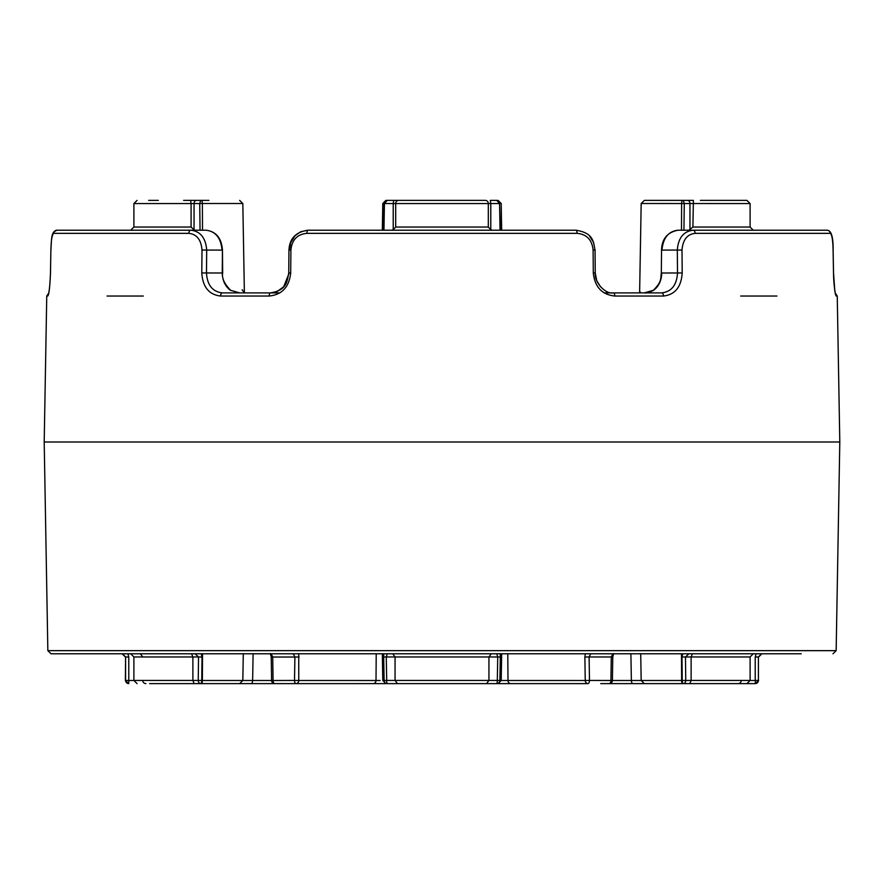 <?xml version="1.0" encoding="UTF-8"?>
<svg xmlns="http://www.w3.org/2000/svg" width="884" height="884" viewBox="0 0 884 884"><rect width="100%" height="100%" fill="white"/><g stroke="black" fill="none" stroke-linecap="round" stroke-linejoin="round"><path stroke-width="1.33" d="M801.236 653.784L51.029 653.784L47.846 650.657L836.154 650.657L832.971 653.784M669.486 683.619L700.382 683.619M585.274 653.784L584.876 657.022L589.109 656.967L589.473 680.437L612.413 680.492A3.182 3.182 0 0 1 609.231 683.619L734.372 683.619M92.356 653.784L124.268 653.784M491.272 653.784L488.94 656.967L386.264 656.967L386.695 680.437L395.06 680.437L395.06 656.967L392.728 653.784L442 653.784M188.867 653.784L179.01 653.784L195.077 653.784L198.524 656.967L192.878 656.967L191.563 653.784L130.71 653.784L133.893 656.967L192.878 656.967L192.878 680.437L198.248 680.437L198.524 656.967L202.016 657.022L201.254 653.784M295.61 653.784L387.258 653.784L386.264 656.967L383.689 657.022L383.778 653.784M92.356 230.216L56.919 230.216A3.182 3.138 90 0 0 53.78 233.343C52.101 234.26 51.15 239.829 50.907 250.05C51.692 237.034 51.217 231.785 56.919 230.216L190.889 230.216C200.469 231.332 205.74 237.962 206.69 250.106L206.491 273.012C207.221 285.101 212.514 291.731 222.348 292.902L270.57 292.902C286.913 290.074 287.013 281.775 288.748 272.99L288.946 250.073C289.521 238.536 295.886 231.917 308.03 230.216L442 230.216L391.524 230.216L393.214 229.818L395.689 227.033L488.311 227.033L488.311 203.563L395.689 203.563A3.182 2.961 -90 0 1 398.651 200.381L485.349 200.381A3.182 2.961 -90 0 1 488.311 203.563L490.786 203.563L490.786 229.818L488.311 227.033M345.5 230.216L308.03 230.216A3.182 1.094 90 0 0 306.936 233.343C297.3 234.26 291.952 239.829 290.902 250.05L290.703 272.957C289.167 287.046 281.985 294.737 269.189 296.029L220.558 296.029C208.989 294.703 202.734 287.013 201.795 272.957L201.994 250.05C201.176 239.807 196.789 234.238 188.845 233.343L53.78 233.343M148.656 200.381L158.324 200.381M183.618 200.381L190.612 200.381L191.088 203.563L194.049 203.563A3.182 2.475 -90 0 1 196.524 200.381L200.679 200.381L199.729 203.563L194.049 203.563L194.049 229.818L191.088 227.033L191.088 203.563L133.893 203.563L137.075 200.381L133.893 203.563L133.893 227.033L191.088 227.033M194.049 229.818L195.121 230.216M490.786 229.818L492.476 230.216M693.388 200.381L644.359 200.381L693.388 200.381L692.912 227.033L750.107 227.033L753.29 230.216L750.107 227.033L750.107 203.563L641.176 203.508L644.359 200.381L641.176 203.508L639.618 292.902L638.778 292.902L640.458 292.162L638.778 292.902M836.154 650.657L839.8 442L44.2 442L46.753 296.029L48.686 293.156L49.261 289.819M839.8 442L837.247 296.029L836.253 296.029C835.004 294.703 834.076 287.013 833.501 272.957L833.093 250.05C832.85 239.807 831.888 234.238 830.22 233.343A3.182 3.138 -90 0 0 827.081 230.216L688.879 230.216L692.912 227.033M830.22 233.343L695.155 233.343C687.188 234.26 682.813 239.829 682.006 250.05L682.205 272.957C681.244 287.046 674.989 294.737 663.442 296.029A3.182 1.779 -90 0 0 661.652 292.902C671.475 291.753 676.757 285.123 677.509 273.012L677.31 250.106C678.238 237.984 683.509 231.354 693.111 230.216L695.133 230.216M663.442 296.029L614.811 296.029C601.982 294.703 594.81 287.013 593.297 272.957L593.098 250.05C592.026 239.807 586.689 234.238 577.064 233.343L306.936 233.343M700.382 653.784L692.437 653.784L691.122 656.967L750.107 656.967L750.107 680.437L691.122 680.437L691.122 656.967L685.476 656.967L685.752 680.437A3.182 2.442 90 0 1 683.321 683.619A3.182 1.072 90 0 1 682.249 680.492L691.122 680.437L689.84 683.619M393.214 229.818L393.214 203.563L382.794 203.508L382.33 230.216M384.429 203.563L383.954 230.216M158.324 683.619L183.618 683.619M242.161 289.775L243.686 291.93M196.524 200.381L190.612 200.381M200.679 200.381L208.922 200.381M398.651 200.381L387.247 200.381L384.429 203.508M499.571 203.563L490.786 203.563L490.3 200.381L496.753 200.381L499.571 203.508L500.046 230.216M382.794 203.508L385.976 200.381L387.247 200.381M700.382 200.381L746.925 200.381L750.107 203.563L750.107 227.033M735.775 200.381L738.074 200.381M725.676 200.381L737.532 200.381M229.276 653.784L271.145 653.784L272.714 656.967L273.068 680.437A3.182 1.702 90 0 0 274.769 683.619L296.007 683.619A3.182 2.751 -90 0 0 298.759 680.492L380.131 680.503M274.769 683.619A3.182 3.182 0 0 1 271.587 680.525L294.527 680.437L294.891 656.967L293.289 653.784L284.991 653.784M538.5 653.784L599.009 653.784M621.154 653.784L695.133 653.784M759.732 653.784L801.114 653.784M442 230.216L575.97 230.216A3.182 1.094 90 0 1 577.064 233.343M796.76 230.216L827.081 230.216C831.28 230.337 833.292 236.945 833.126 250.05L832.839 243.487M682.006 250.05L661.961 250.106C663.099 237.962 668.426 231.332 677.951 230.216L693.111 230.216A3.182 2.044 -90 0 1 695.155 233.343M188.845 233.343A3.182 2.044 90 0 1 190.889 230.216L206.049 230.216C215.597 231.354 220.923 237.984 222.039 250.106L201.994 250.05M560.81 230.216L576.025 230.216M614.811 296.029A3.182 1.392 -90 0 0 613.43 292.902L661.652 292.902M604.159 292.902L631.298 292.902L604.159 292.902M269.189 296.029A3.182 1.392 90 0 1 270.57 292.902L279.841 292.902M245.222 292.902L243.542 292.162L245.222 292.902L244.382 292.902L245.222 292.902L244.382 292.902L242.824 203.508L199.729 203.508M289.167 273.057L283.554 287.09M653.729 290.217L644.193 292.902C646.723 293.267 649.74 292.427 653.265 290.383L653.265 290.383A3.182 1.613 -125.4 0 1 653.729 290.217C658.834 286.261 661.508 280.515 661.762 273.012L682.205 272.957M230.271 290.217A3.182 1.613 -54.6 0 1 230.735 290.383L239.807 292.902L230.271 290.217C225.166 286.261 222.492 280.526 222.238 273.012L222.459 250.073C221.508 238.094 216.039 231.475 206.049 230.216M294.869 236.028L290.836 242.448M290.803 242.547L289.366 250.106M684.271 203.563L683.951 230.216M199.729 203.563L200.049 230.216M682.746 653.784L681.984 657.022L685.476 656.967L688.923 653.784M500.466 653.784L500.012 680.492L585.241 680.492A3.182 2.751 90 0 0 587.993 683.619L397.469 683.619L395.06 680.437L497.305 680.437L497.736 656.967L500.311 657.022L500.222 653.784M467.304 683.619L501.825 683.619M507.781 653.784L507.991 680.492A3.182 2.751 90 0 0 510.753 683.619L529.218 683.619M750.107 680.492L755.223 680.492L755.466 683.619L725.676 683.619M675.078 683.619L600.744 683.619M573.34 683.619L544.82 683.619M536.367 683.619L531.991 683.619M397.469 683.619L416.696 683.619M400.143 683.619L387.115 683.619A3.182 3.116 90 0 1 383.988 680.492L384.12 680.492A3.182 3.127 90 0 0 387.247 683.619A3.182 0.552 90 0 1 386.695 680.437L384.12 680.492L383.689 657.022M383.534 653.784L383.988 680.492L382.794 680.492L385.976 683.619L296.007 683.619A3.182 1.481 90 0 1 294.527 680.437L298.759 680.492L298.726 653.784M310.66 683.619L149.628 683.619M208.922 683.619L214.514 683.619M122.423 653.784L125.605 656.967L125.351 680.437L128.777 680.492L128.777 683.619A3.182 3.182 -90 0 1 125.594 680.437L125.605 656.967L128.788 657.022L127.904 653.784M486.531 683.619L488.94 680.437L488.94 656.967L497.736 656.967L496.742 653.784M756.096 653.784L755.212 657.022L758.395 656.967L758.406 680.437L758.395 656.967L761.577 653.784M609.231 683.619A3.182 1.702 90 0 0 610.932 680.437L611.286 656.967L612.767 657.022L613.662 653.552M242.713 680.492L273.068 680.492M612.767 657.022L612.413 680.492L641.287 680.492M50.874 250.017L50.498 272.957C49.913 287.046 48.996 294.737 47.747 296.029L48.311 295.013M683.321 200.381L684.271 203.508M230.735 290.383L230.735 290.383C224.414 283.996 221.729 278.206 222.669 272.99L222.459 250.073M48.454 294.085A3.182 3.171 90 0 0 47.747 296.029L46.753 296.029M836.253 296.029A3.182 3.171 -90 0 0 835.546 294.085M222.348 292.902A3.182 1.779 90 0 0 220.558 296.029M271.587 680.492L271.233 657.022L299.123 657.022M202.016 657.022L201.751 680.492L198.248 680.437A3.182 2.442 -90 0 0 200.679 683.619A3.182 1.072 -90 0 0 201.751 680.492L242.824 680.492L243.288 653.784M194.16 683.619L192.878 680.437L133.893 680.437L133.893 656.967M500.311 657.022L499.88 680.492L497.305 680.437A3.182 0.552 90 0 1 496.753 683.619A3.182 3.127 -90 0 0 499.88 680.492L500.012 680.492A3.182 3.116 -90 0 1 496.885 683.619M142.788 656.967L140.335 653.784M584.876 657.022L585.241 680.492L589.473 680.437A3.182 1.481 90 0 1 587.993 683.619M590.711 653.784L589.109 656.967L611.286 656.967L612.855 653.784M755.212 657.022L755.223 680.492L758.406 680.437A3.182 3.182 90 0 1 755.223 683.619M383.534 230.216L383.988 203.508A3.182 3.116 90 0 1 387.115 200.381M201.795 272.957L222.669 272.99M677.951 230.216C667.365 232.304 661.895 238.923 661.541 250.073L661.331 272.99C660.326 278.67 662.392 281.189 653.265 290.383M202.513 653.784L202.37 680.492A3.182 1.006 -90 0 1 201.364 683.619M776.948 296.029L740.704 296.029M143.296 296.029L107.052 296.029M681.487 230.216L681.63 203.508A3.182 1.006 90 0 1 682.636 200.381M202.513 230.216L202.37 203.508A3.182 1.006 90 0 0 201.364 200.381M500.466 230.216L499.571 203.508M501.67 230.216L501.206 203.508L500.012 203.508A3.182 3.116 90 0 0 496.885 200.381M689.951 229.818L689.951 203.563A3.182 2.475 -90 0 0 687.476 200.381M393.7 200.381L393.214 203.563L395.689 203.563L395.689 227.033M640.712 653.784L641.176 680.492L682.249 680.492L681.984 657.022M681.487 653.784L681.63 680.492A3.182 1.006 90 0 0 682.636 683.619M373.247 683.619A3.182 2.751 -90 0 0 376.009 680.492L376.219 653.784M128.788 657.022L128.777 680.492L133.893 680.492M632.966 683.619A3.182 1.591 90 0 1 631.375 680.492L630.889 653.784M253.111 653.784L252.625 680.492A3.182 1.591 -90 0 1 251.034 683.619M48.576 294.029L48.355 294.361C49.261 292.096 49.968 284.957 50.476 272.957L50.465 273.167M835.424 294.029L835.645 294.372C835.214 293.411 833.59 284.084 833.524 272.957L834.739 289.808M288.748 272.99L290.703 272.957M288.946 250.073L290.902 250.05M593.639 242.669L595.054 250.073L593.098 250.05M575.97 230.216C593.683 233.089 593.197 241.52 595.054 250.073L595.252 272.99L593.297 272.957M750.107 656.967L753.29 653.784M498.023 683.619L501.206 680.492L501.67 653.784M382.794 680.492L382.33 653.784M47.846 650.657L44.2 442M133.893 227.033L130.71 230.216L133.893 227.033M501.206 203.508L498.023 200.381L501.206 203.508M750.107 203.563L746.925 200.381M242.824 203.508L239.641 200.381M661.541 250.073L661.331 272.99M270.57 292.902L277.278 291.433L283.223 287.123M294.394 236.205L300.682 231.741M300.737 231.718L307.975 230.216M589.639 236.238L593.54 242.404M613.319 292.902L613.419 292.902C605.507 294.494 594.214 282.316 595.252 272.99L596.755 280.703L600.579 286.902M56.863 230.216L53.604 232.083L51.802 237.785M50.476 272.957L50.874 250.05M832.209 237.851L832.816 243.332M837.247 296.029L835.314 293.156M833.524 272.957L833.126 250.05M271.233 657.022L270.338 653.552M242.824 680.492L239.641 683.619M133.893 680.437L137.075 683.619M142.744 680.503A3.182 3.182 0 0 0 145.926 683.619M125.351 680.437L128.534 683.619M125.351 656.967L122.169 653.784M641.176 680.492L644.359 683.619M750.107 680.437L746.925 683.619M738.074 683.619A3.182 3.182 0 0 0 741.256 680.503M758.649 680.437L755.466 683.619M758.649 656.967L761.831 653.784"/></g></svg>
